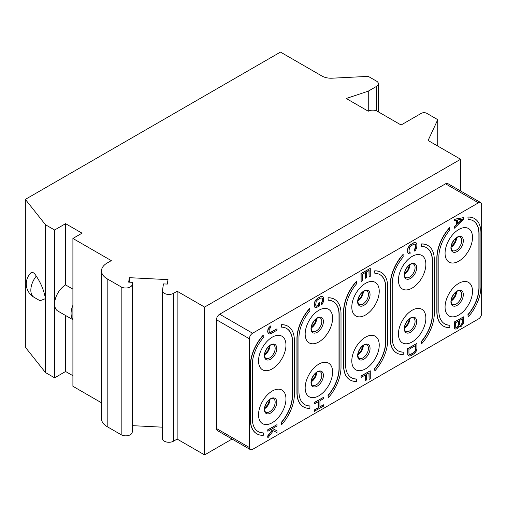 <?xml version="1.0" encoding="UTF-8"?>
<svg xmlns="http://www.w3.org/2000/svg" width="507" height="507" viewBox="0 0 507 507"><rect width="100%" height="100%" fill="white"/><g stroke="black" fill="none" stroke-linecap="round" stroke-linejoin="round"><path stroke-width="0.76" d="M462.194 318.947L462.194 322.915L461.028 324.911L460.236 325.361L459.653 324.594L459.653 320.418L462.378 318.846L462.181 323.796L461.212 325.019L460.236 325.361M459.069 326.255L460.039 326.793L461.402 326.223L463.347 323.339L463.544 316.85L454.399 322.129L454.399 327.408L455.178 328.942L455.958 329.151L457.51 328.473L459.069 326.255M457.32 327.262L455.761 327.503L455.565 322.775L458.486 321.089L458.29 326.039L456.737 327.598M478.45 318.966A4.525 2.611 120 0 0 481.65 313.421L481.65 204.663A4.525 2.611 120 0 0 480.712 202.591A4.525 2.611 120 0 0 478.45 202.819L252.587 333.219A4.525 2.611 120 0 0 249.387 338.765L249.387 447.516A4.525 2.611 120 0 0 250.325 449.589A4.525 2.611 120 0 0 252.587 449.367L478.45 318.966M445.07 307.084A19.399 11.198 120 0 0 458.791 315.005A19.399 11.198 120 0 0 472.505 291.246A19.399 11.198 120 0 0 458.791 283.331A19.399 11.198 120 0 0 445.07 307.084M398.439 334.012A19.399 11.198 120 0 0 412.153 341.933A19.399 11.198 120 0 0 425.867 318.174A19.399 11.198 120 0 0 412.153 310.252A19.399 11.198 120 0 0 398.439 334.012M351.801 360.933A19.399 11.198 120 0 0 365.515 368.855A19.399 11.198 120 0 0 379.236 345.096A19.399 11.198 120 0 0 365.515 337.18A19.399 11.198 120 0 0 351.801 360.933M305.163 387.861A19.399 11.198 120 0 0 318.884 395.783A19.399 11.198 120 0 0 332.598 372.024A19.399 11.198 120 0 0 318.884 364.102A19.399 11.198 120 0 0 305.163 387.861M258.532 414.789A19.399 11.198 120 0 0 272.246 422.705A19.399 11.198 120 0 0 285.961 398.946A19.399 11.198 120 0 0 272.246 391.03A19.399 11.198 120 0 0 258.532 414.789M445.07 253.234A19.399 11.198 120 0 0 458.791 261.156A19.399 11.198 120 0 0 472.505 237.396A19.399 11.198 120 0 0 458.791 229.481A19.399 11.198 120 0 0 445.07 253.234M398.439 280.162A19.399 11.198 120 0 0 412.153 288.077A19.399 11.198 120 0 0 425.867 264.324A19.399 11.198 120 0 0 412.153 256.403A19.399 11.198 120 0 0 398.439 280.162M351.801 307.084A19.399 11.198 120 0 0 365.515 315.005A19.399 11.198 120 0 0 379.236 291.246A19.399 11.198 120 0 0 365.515 283.331A19.399 11.198 120 0 0 351.801 307.084M305.163 334.012A19.399 11.198 120 0 0 318.884 341.927A19.399 11.198 120 0 0 332.598 318.174A19.399 11.198 120 0 0 318.884 310.252A19.399 11.198 120 0 0 305.163 334.012M258.532 360.933A19.399 11.198 120 0 0 272.246 368.855A19.399 11.198 120 0 0 285.961 345.096A19.399 11.198 120 0 0 272.246 337.18A19.399 11.198 120 0 0 258.532 360.933M444.658 323.859A28.449 16.427 120 0 0 449.646 325.139L449.829 325.241A28.449 16.427 -60 0 1 444.747 323.91A28.449 16.427 -60 0 1 438.853 310.886L438.853 257.036A28.449 16.427 -60 0 1 449.829 230.013L449.646 227.561A31.035 17.916 120 0 0 436.844 257.987L436.844 311.837A31.035 17.916 120 0 0 443.27 326.045A31.035 17.916 120 0 0 443.365 326.096M468.119 219.449L467.936 217.002L468.119 219.449A28.449 16.427 -60 0 1 473.196 220.786A28.449 16.427 -60 0 1 479.09 233.809L479.09 287.659A28.449 16.427 -60 0 1 468.119 314.682L467.936 314.581A28.449 16.427 120 0 0 478.906 287.551L479.09 287.659M478.906 287.551L478.906 233.702A28.449 16.427 120 0 0 473.107 220.729M474.4 218.492A31.035 17.916 120 0 0 474.305 218.441L474.489 218.542A31.035 17.916 120 0 1 480.921 232.751L480.921 286.601A31.035 17.916 120 0 1 468.119 317.033L467.936 314.581M474.305 218.441A31.035 17.916 120 0 0 467.936 217.002M398.02 350.781A28.449 16.427 120 0 0 403.008 352.061L403.192 352.169A28.449 16.427 -60 0 1 398.109 350.838A28.449 16.427 -60 0 1 392.222 337.814L392.222 283.964A28.449 16.427 -60 0 1 403.192 256.935L403.008 254.482A31.035 17.916 120 0 0 390.206 284.915L390.206 338.765A31.035 17.916 120 0 0 396.632 352.973A31.035 17.916 120 0 0 396.728 353.024M421.482 246.377L421.298 243.924L421.482 246.377A28.449 16.427 -60 0 1 426.564 247.708A28.449 16.427 -60 0 1 432.452 260.731L432.452 314.581A28.449 16.427 -60 0 1 421.482 341.61L421.298 341.503A28.449 16.427 120 0 0 432.268 314.479L432.452 314.581M432.268 314.479L432.268 260.63A28.449 16.427 120 0 0 426.469 247.657M427.762 245.413A31.035 17.916 120 0 0 427.674 245.363L427.857 245.47A31.035 17.916 120 0 1 434.284 259.679L434.284 313.529A31.035 17.916 120 0 1 421.482 343.955L421.298 341.503M427.674 245.363A31.035 17.916 120 0 0 421.298 243.924M351.383 377.709A28.449 16.427 120 0 0 356.37 378.989L356.554 379.097A28.449 16.427 -60 0 1 351.478 377.759A28.449 16.427 -60 0 1 345.584 364.736L345.584 310.886A28.449 16.427 -60 0 1 356.554 283.863L356.37 281.41A31.035 17.916 120 0 0 343.569 311.837L343.569 365.686A31.035 17.916 120 0 0 350.001 379.895A31.035 17.916 120 0 0 350.09 379.946M374.844 273.298L374.66 270.852L374.844 273.298A28.449 16.427 -60 0 1 379.927 274.636A28.449 16.427 -60 0 1 385.821 287.659L385.821 341.509A28.449 16.427 -60 0 1 374.844 368.532L374.66 368.431A28.449 16.427 120 0 0 385.637 341.401L385.821 341.509M385.637 341.401L385.637 287.551A28.449 16.427 120 0 0 379.832 274.579M381.125 272.341A31.035 17.916 120 0 0 381.036 272.291L381.22 272.392A31.035 17.916 120 0 1 387.646 286.601L387.646 340.451A31.035 17.916 120 0 1 374.844 370.883L374.66 368.431M381.036 272.291A31.035 17.916 120 0 0 374.66 270.852M304.751 404.63A28.449 16.427 120 0 0 309.739 405.911L309.923 406.018A28.449 16.427 -60 0 1 304.84 404.687A28.449 16.427 -60 0 1 298.946 391.664L298.946 337.814A28.449 16.427 -60 0 1 309.923 310.785L309.739 308.332A31.035 17.916 120 0 0 296.937 338.765L296.937 392.614A31.035 17.916 120 0 0 303.363 406.823A31.035 17.916 120 0 0 303.452 406.874M328.206 300.226L328.029 297.774L328.206 300.226A28.449 16.427 -60 0 1 333.289 301.557A28.449 16.427 -60 0 1 339.183 314.581L339.183 368.431A28.449 16.427 -60 0 1 328.206 395.46L328.029 395.352A28.449 16.427 120 0 0 338.999 368.329L339.183 368.431M338.999 368.329L338.999 314.479A28.449 16.427 120 0 0 333.2 301.507M334.493 299.263A31.035 17.916 120 0 0 334.398 299.212L334.582 299.32A31.035 17.916 120 0 1 341.008 313.529L341.008 367.379A31.035 17.916 120 0 1 328.206 397.805L328.029 395.352M334.398 299.212A31.035 17.916 120 0 0 328.029 297.774M258.114 431.558A28.449 16.427 120 0 0 263.101 432.839L263.285 432.946A28.449 16.427 -60 0 1 258.202 431.609A28.449 16.427 -60 0 1 252.309 418.586L252.309 364.736A28.449 16.427 -60 0 1 263.285 337.713L263.101 335.26A31.035 17.916 120 0 0 250.3 365.686L250.3 419.536A31.035 17.916 120 0 0 256.726 433.745A31.035 17.916 120 0 0 256.821 433.796M281.575 327.154L281.391 324.702L281.575 327.154A28.449 16.427 -60 0 1 286.651 328.485A28.449 16.427 -60 0 1 292.545 341.509L292.545 395.359A28.449 16.427 -60 0 1 281.575 422.382L281.391 422.28A28.449 16.427 120 0 0 292.362 395.251L292.545 395.359M292.362 395.251L292.362 341.401A28.449 16.427 120 0 0 286.563 328.428M287.856 326.191A31.035 17.916 120 0 0 287.767 326.14L287.944 326.242A31.035 17.916 120 0 1 294.377 340.451L294.377 394.3A31.035 17.916 120 0 1 281.575 424.733L281.391 422.28M287.767 326.14A31.035 17.916 120 0 0 281.391 324.702M463.544 316.85L454.215 322.021L454.215 327.3L454.411 328.289L455.178 328.942M416.906 343.442L407.584 348.62L407.774 354.887L409.124 356.079L410.879 355.724L414.77 353.259L416.323 351.04L416.906 348.721L416.906 343.442L407.761 348.721L407.761 354L408.35 355.648M365.224 375.041L365.224 380.548L366.574 379.984L366.574 374.261L369.102 372.803L369.102 379.401L370.275 378.729L370.275 370.807L361.13 376.086L361.13 377.411L365.408 374.939L365.408 380.656M368.925 372.911L369.102 379.401M370.275 370.807L360.946 375.985L361.13 377.411M463.544 217.617L454.215 219.271L454.399 220.697L456.737 220.228L456.737 224.626L454.399 226.857L454.399 228.175L463.544 219.379L463.544 217.617L454.399 219.379L454.399 220.697M456.553 220.266L456.553 224.525L454.215 226.749L454.399 228.175M415.049 244.101L415.556 245.223L415.556 247.201L414.39 249.634L414.39 250.952L415.544 250.281L416.716 247.847L416.906 244.653L416.323 243.011L414.587 242.479L410.695 244.507L408.167 247.511L407.584 249.824L407.774 252.79L409.124 253.982L410.1 253.646L410.1 252.321L409.409 252.321M365.224 272.62L365.224 278.128L366.574 277.563L366.574 271.841L369.102 270.383L369.102 276.98L370.275 276.309L370.275 268.387L361.13 273.666L361.13 281.588L362.296 280.91L362.296 274.312L365.408 272.512L365.408 278.235M368.925 270.485L369.102 276.98M370.275 268.387L360.946 273.558L361.13 281.588M318.592 401.525L318.592 407.476L314.308 409.948L314.308 411.266L323.637 406.094L323.637 404.776L319.942 406.906L319.942 400.745L323.637 398.616L323.637 397.292L314.492 402.571L314.492 403.895L318.77 401.424L318.77 407.584L314.492 410.055L314.492 411.373M323.637 404.776L319.942 406.696M323.637 397.292L314.308 402.469L314.492 403.895M272.145 430.113L267.671 435.995L267.854 437.858L273.305 430.754L276.999 432.579L276.999 430.817L272.525 428.561L276.999 425.981L276.999 424.657L267.854 429.936L267.854 431.261L270.972 429.461L272.329 430.215L267.854 436.096L267.854 437.858M276.999 430.817L272.538 428.554M276.999 424.657L267.671 429.835L267.854 431.261M321.78 297.951L322.287 299.073L322.287 301.05L321.121 303.484L321.121 304.802L322.275 304.13L323.441 301.697L323.637 298.503L323.054 296.861L321.311 296.335L317.42 298.357L314.891 301.361L314.308 305.658L314.891 307.299L315.855 307.831L319.549 305.917L319.549 302.622L318.2 303.186L318.2 305.17L316.134 306.171M270.972 325.722L269.033 327.288L267.867 329.721L267.671 331.812L268.26 333.454L269.217 333.993L270.972 333.638L276.999 330.158L276.999 328.834L270.972 332.319L269.61 332.446L269.027 331.242L269.217 329.373L270.972 327.04L270.972 325.722L269.217 327.389L268.051 329.823L267.854 331.914L268.437 333.562M276.999 328.834L270.789 332.212L269.528 332.358M204.581 454.912L204.581 307.084L460.616 159.261L428.098 140.483L437.756 119.665L426.786 113.334A3.879 2.237 0 0 0 421.298 113.334L401.088 125.001L377.221 111.217A6.338 3.657 0 0 0 368.259 111.217L346.23 98.497L368.259 91.159L376.492 86.405A6.464 3.733 0 0 0 378.387 83.769A6.464 3.733 0 0 0 376.492 81.126L368.259 76.373L332.224 78.192A12.935 7.466 180 0 1 321.951 76.037L280.479 52.088L25.35 199.384L25.35 347.213L45.465 372.55L45.465 298.642C44.014 290.581 40.947 283.077 36.27 276.119A13.67 4.652 -104.8 0 0 30.832 272.893A15.521 15.521 0 0 0 34.051 297.298L40.028 300.746L45.465 298.642L45.465 224.728L54.61 230.007L65.587 223.669L82.045 233.176L72.9 238.455L111.306 260.623L107.192 263A19.399 11.198 0 0 0 101.508 270.922A19.399 11.198 0 0 0 107.192 278.837L121.179 286.918A6.464 3.733 0 0 0 127.967 287.786A6.464 3.733 0 0 0 132.194 284.604L132.542 282.336L128.677 282.139L129.348 277.678L168.001 279.63L167.323 284.091L163.457 283.901L162.474 290.391A6.464 3.733 0 0 0 162.449 290.72L162.449 438.542A6.464 3.733 0 0 0 166.442 441.996A6.464 3.733 0 0 0 173.489 441.185L177.146 439.075L204.581 454.912L232.06 439.043M460.616 190.993L460.616 159.261M478.45 202.819L445.533 183.813L219.664 314.213A4.525 2.611 -60 0 0 216.464 319.759L216.464 428.51A4.525 2.611 -60 0 0 217.402 430.582L250.325 449.589M445.533 183.813A4.525 2.611 -60 0 1 447.795 183.585L480.712 202.591M45.465 372.55L54.61 377.829L65.587 371.498L72.9 375.719M72.9 319.372A15.521 8.961 -60 0 1 72.9 305.36L72.9 386.277L101.508 402.799M101.508 270.922L101.508 418.744A19.399 11.198 0 0 0 107.192 426.666L121.179 434.746A6.464 3.733 0 0 0 127.967 435.614A6.464 3.733 0 0 0 132.194 432.427L132.542 430.164L132.542 282.336M132.542 425.665L162.449 427.179M25.35 199.384L45.465 224.728M54.61 377.829L54.61 230.007M162.449 290.72A6.464 3.733 0 0 0 166.442 294.168A6.464 3.733 0 0 0 173.489 293.357L177.146 291.246L204.581 307.084M368.259 111.217L368.259 91.159M437.756 146.06L437.756 119.665M177.146 439.075L177.146 291.246M129.348 282.177L129.348 277.678M72.9 305.36L72.9 238.455M72.9 289.136L65.587 284.915L65.587 223.669M72.9 319.727L57.823 311.025A15.521 8.961 -60 0 1 54.61 303.921A15.521 8.961 -60 0 1 65.587 284.915M65.587 371.498L65.587 315.5M449.829 227.662A31.035 17.916 120 0 0 437.028 258.095L437.028 311.944A31.035 17.916 120 0 0 443.454 326.153A31.035 17.916 120 0 0 449.829 327.592L449.829 325.241M474.489 218.542A31.035 17.916 120 0 0 468.119 217.104M468.119 317.033L468.119 314.682M403.192 254.59A31.035 17.916 120 0 0 390.39 285.016L390.39 338.866A31.035 17.916 120 0 0 396.816 353.075A31.035 17.916 120 0 0 403.192 354.513L403.192 352.169M427.857 245.47A31.035 17.916 120 0 0 421.482 244.032M421.482 343.955L421.482 341.61M356.554 281.512A31.035 17.916 120 0 0 343.752 311.944L343.752 365.794A31.035 17.916 120 0 0 350.185 380.003A31.035 17.916 120 0 0 356.554 381.441L356.554 379.097M381.22 272.392A31.035 17.916 120 0 0 374.844 270.953M374.844 370.883L374.844 368.532M309.923 308.44A31.035 17.916 120 0 0 297.121 338.866L297.121 392.716A31.035 17.916 120 0 0 303.547 406.925A31.035 17.916 120 0 0 309.923 408.363L309.923 406.018M334.582 299.32A31.035 17.916 120 0 0 328.206 297.882M328.206 397.805L328.206 395.46M263.285 335.361A31.035 17.916 120 0 0 250.483 365.794L250.483 419.644A31.035 17.916 120 0 0 256.91 433.853A31.035 17.916 120 0 0 263.285 435.291L263.285 432.946M287.944 326.242A31.035 17.916 120 0 0 281.575 324.803M281.575 424.733L281.575 422.382M415.74 345.438L415.74 349.399L415.157 351.275L413.794 352.72L410.879 354.406L409.517 354.532L408.934 353.328L408.934 349.367L415.74 345.438M415.556 345.546L415.74 349.399M415.556 349.291L414.973 351.167L413.611 352.612L410.695 354.298L409.441 354.444M462.764 218.948L457.51 223.961L457.51 220L462.764 218.948M462.397 219.018L457.51 223.676M407.774 252.79L408.35 253.557M407.584 251.808L407.958 252.898M407.584 249.824L407.761 251.909M407.774 248.614L407.761 249.932M408.167 247.511L407.958 248.722M408.946 246.18L408.35 247.612M409.719 245.293L409.124 246.288M410.695 244.507L409.903 245.394M413.611 242.821L410.879 244.615M414.587 242.479L413.794 242.929M415.366 242.473L414.77 242.587M416.323 243.011L415.544 242.58M414.39 249.634L414.574 251.06M414.973 249.076L414.574 249.742M415.366 248.189L415.157 249.184M415.556 247.201L415.544 248.297M415.556 245.223L415.74 247.308M415.366 244.45L415.74 245.325M410.1 252.321L409.517 252.442L408.934 251.238L409.517 247.378L410.879 245.933L413.794 244.247L415.157 244.12L415.544 244.558M314.505 306.64L315.075 307.407M314.308 305.658L314.689 306.748M314.308 303.674L314.492 305.759M314.505 302.464L314.492 303.782M314.891 301.361L314.689 302.571M315.671 300.03L315.075 301.462M316.45 299.143L315.855 300.138M317.42 298.357L316.634 299.244M320.342 296.671L317.604 298.465M321.311 296.335L320.525 296.779M322.091 296.322L321.495 296.437M323.054 296.861L322.275 296.43M321.121 303.484L321.305 304.91M321.704 302.926L321.305 303.592M322.091 302.045L321.888 303.034M322.287 301.05L322.275 302.147M322.287 299.073L322.471 301.158M322.091 298.3L322.471 299.174M316.647 306.07L316.241 306.291L315.658 305.087L316.241 301.228L317.604 299.783L320.525 298.097L321.888 297.97L322.275 298.408M318.2 305.17L316.824 306.171M318.2 303.186L318.383 305.277M319.549 302.622L318.383 303.294M456.553 327.497L455.761 327.497M458.303 321.197L458.303 325.164L457.137 327.154M34.051 297.298A15.521 8.961 -60 0 1 36.27 276.119M376.492 110.856L376.492 86.405M173.489 441.185L173.489 293.357M132.194 432.427L132.194 284.604M121.179 434.746L121.179 286.918M107.192 426.666L107.192 278.837M252.587 333.219L219.664 314.213M249.387 338.765L216.464 319.759M249.387 447.516L216.464 428.51M463.322 294.624A8.771 5.064 -60 0 1 457.118 305.366A8.771 5.064 -60 0 1 450.919 301.785A8.771 5.064 -60 0 1 457.118 291.043A8.771 5.064 -60 0 1 463.322 294.624M461.712 294.523A7.757 4.481 -60 0 1 458.328 302.33A7.757 4.481 -60 0 1 452.345 304.409C451.933 304.688 451.528 303.68 451.116 301.386C450.374 300.417 453.721 292.292 457.257 291.214C458.486 290.606 459.437 290.524 460.109 290.967A7.757 4.481 -60 0 1 461.712 294.523M456.573 291.601A7.757 4.481 -60 0 1 451.129 301.031M456.173 291.874A8.404 4.855 -60 0 1 451.167 300.55M452.067 297.229A19.399 11.198 120 0 0 453.746 294.313M460.109 237.118A7.757 4.481 -60 0 1 461.712 240.667A7.757 4.481 -60 0 1 458.328 248.481A7.757 4.481 -60 0 1 452.345 250.559C451.933 250.838 451.528 249.824 451.116 247.53C450.374 246.567 453.721 238.442 457.257 237.358C458.486 236.756 459.437 236.674 460.109 237.118M450.919 247.936A8.771 5.064 -60 0 1 457.118 237.187A8.771 5.064 -60 0 1 463.322 240.774A8.771 5.064 -60 0 1 457.118 251.516A8.771 5.064 -60 0 1 450.919 247.936M456.573 237.751A7.757 4.481 -60 0 1 451.129 247.182M456.173 238.017A8.404 4.855 -60 0 1 451.167 246.7M452.067 243.373A19.399 11.198 120 0 0 453.746 240.464M416.684 321.546A8.771 5.064 -60 0 1 410.486 332.288A8.771 5.064 -60 0 1 404.282 328.707A8.771 5.064 -60 0 1 410.486 317.965A8.771 5.064 -60 0 1 416.684 321.546M415.075 321.444A7.757 4.481 -60 0 1 411.69 329.252A7.757 4.481 -60 0 1 405.714 331.331C405.296 331.61 404.89 330.602 404.485 328.308C403.743 327.338 407.089 319.22 410.619 318.136C411.855 317.528 412.806 317.452 413.471 317.895A7.757 4.481 -60 0 1 415.075 321.444M409.935 318.523A7.757 4.481 -60 0 1 404.491 327.959M409.542 318.795A8.404 4.855 -60 0 1 404.529 327.478M405.429 324.15A19.399 11.198 120 0 0 407.108 321.242M413.471 264.046A7.757 4.481 -60 0 1 415.075 267.595A7.757 4.481 -60 0 1 411.69 275.402A7.757 4.481 -60 0 1 405.714 277.481C405.296 277.76 404.89 276.752 404.485 274.458C403.743 273.488 407.089 265.37 410.619 264.286C411.855 263.678 412.806 263.596 413.471 264.046M404.282 274.857A8.771 5.064 -60 0 1 410.486 264.115A8.771 5.064 -60 0 1 416.684 267.696A8.771 5.064 -60 0 1 410.486 278.438A8.771 5.064 -60 0 1 404.282 274.857M409.935 264.673A7.757 4.481 -60 0 1 404.491 274.11M409.542 264.946A8.404 4.855 -60 0 1 404.529 273.628M405.429 270.301A19.399 11.198 120 0 0 407.108 267.392M370.053 348.474A8.771 5.064 -60 0 1 363.849 359.216A8.771 5.064 -60 0 1 357.644 355.635A8.771 5.064 -60 0 1 363.849 344.893A8.771 5.064 -60 0 1 370.053 348.474M368.443 348.372A7.757 4.481 -60 0 1 365.053 356.18A7.757 4.481 -60 0 1 359.076 358.259C358.664 358.538 358.253 357.53 357.847 355.236C357.105 354.266 360.452 346.148 363.982 345.064C365.217 344.456 366.168 344.373 366.834 344.817A7.757 4.481 -60 0 1 368.443 348.372M363.304 345.451A7.757 4.481 -60 0 1 357.853 354.881M362.904 345.723A8.404 4.855 -60 0 1 357.891 354.399M358.798 351.078A19.399 11.198 120 0 0 360.477 348.163M366.834 290.967A7.757 4.481 -60 0 1 368.443 294.516A7.757 4.481 -60 0 1 365.053 302.33A7.757 4.481 -60 0 1 359.076 304.409C358.664 304.688 358.253 303.68 357.847 301.38C357.105 300.417 360.452 292.292 363.982 291.208C365.217 290.606 366.168 290.524 366.834 290.967M357.644 301.785A8.771 5.064 -60 0 1 363.849 291.043A8.771 5.064 -60 0 1 370.053 294.624A8.771 5.064 -60 0 1 363.849 305.366A8.771 5.064 -60 0 1 357.644 301.785M363.304 291.601A7.757 4.481 -60 0 1 357.853 301.031M362.904 291.867A8.404 4.855 -60 0 1 357.891 300.55M358.798 297.229A19.399 11.198 120 0 0 360.477 294.313M323.415 375.395A8.771 5.064 -60 0 1 317.211 386.138A8.771 5.064 -60 0 1 311.006 382.557A8.771 5.064 -60 0 1 317.211 371.815A8.771 5.064 -60 0 1 323.415 375.395M321.806 375.294A7.757 4.481 -60 0 1 318.421 383.102A7.757 4.481 -60 0 1 312.439 385.181C312.027 385.459 311.615 384.452 311.209 382.158C310.468 381.188 313.814 373.07 317.344 371.986C318.58 371.377 319.53 371.301 320.196 371.745A7.757 4.481 -60 0 1 321.806 375.294M316.666 372.372A7.757 4.481 -60 0 1 311.222 381.809M316.267 372.645A8.404 4.855 -60 0 1 311.254 381.327M312.16 378A19.399 11.198 120 0 0 313.839 375.091M320.196 317.895A7.757 4.481 -60 0 1 321.806 321.444A7.757 4.481 -60 0 1 318.421 329.252A7.757 4.481 -60 0 1 312.439 331.331C312.027 331.61 311.615 330.602 311.209 328.308C310.468 327.338 313.814 319.22 317.344 318.136C318.58 317.528 319.53 317.445 320.196 317.895M311.006 328.707A8.771 5.064 -60 0 1 317.211 317.965A8.771 5.064 -60 0 1 323.415 321.546A8.771 5.064 -60 0 1 317.211 332.288A8.771 5.064 -60 0 1 311.006 328.707M316.666 318.523A7.757 4.481 -60 0 1 311.222 327.959M316.267 318.795A8.404 4.855 -60 0 1 311.254 327.478M312.16 324.15A19.399 11.198 120 0 0 313.839 321.242M276.778 402.324A8.771 5.064 -60 0 1 270.573 413.066A8.771 5.064 -60 0 1 264.375 409.485A8.771 5.064 -60 0 1 270.573 398.743A8.771 5.064 -60 0 1 276.778 402.324M275.168 402.222A7.757 4.481 -60 0 1 271.784 410.03A7.757 4.481 -60 0 1 265.801 412.109C265.389 412.387 264.984 411.38 264.578 409.086C263.83 408.116 267.183 399.998 270.713 398.914C271.942 398.306 272.893 398.223 273.565 398.667A7.757 4.481 -60 0 1 275.168 402.222M270.028 399.301A7.757 4.481 -60 0 1 264.584 408.731M269.629 399.573A8.404 4.855 -60 0 1 264.622 408.249M265.522 404.928A19.399 11.198 120 0 0 267.202 402.013M273.565 344.817A7.757 4.481 -60 0 1 275.168 348.372A7.757 4.481 -60 0 1 271.784 356.18A7.757 4.481 -60 0 1 265.801 358.259C265.389 358.538 264.984 357.53 264.578 355.23C263.83 354.266 267.183 346.142 270.713 345.064C271.942 344.456 272.893 344.373 273.565 344.817M264.375 355.635A8.771 5.064 -60 0 1 270.573 344.893A8.771 5.064 -60 0 1 276.778 348.474A8.771 5.064 -60 0 1 270.573 359.216A8.771 5.064 -60 0 1 264.375 355.635M270.028 345.451A7.757 4.481 -60 0 1 264.584 354.881M269.629 345.723A8.404 4.855 -60 0 1 264.622 354.399M265.522 351.078A19.399 11.198 120 0 0 267.202 348.163M378.387 111.889L378.387 83.769M456.148 291.893L454.5 296.684L451.167 300.518M456.148 238.043L454.5 242.828L451.167 246.668M409.51 318.814L407.862 323.605L404.529 327.44M409.51 264.965L407.862 269.756L404.529 273.59M362.873 345.742L361.225 350.533L357.898 354.368M362.873 291.893L361.225 296.677L357.898 300.518M316.241 372.664L314.587 377.455L311.26 381.289M316.241 318.814L314.587 323.605L311.26 327.44M269.604 399.592L267.956 404.383L264.622 408.217M269.604 345.742L267.956 350.527L264.622 354.368"/></g></svg>
